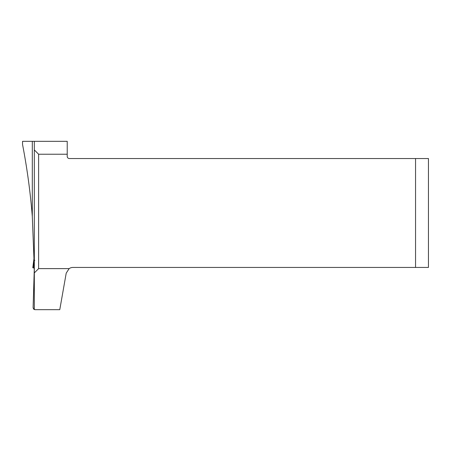<?xml version="1.0" encoding="UTF-8"?>
<svg xmlns="http://www.w3.org/2000/svg" width="451" height="451" viewBox="0 0 451 451"><rect width="100%" height="100%" fill="white"/><g stroke="black" fill="none" stroke-linecap="round" stroke-linejoin="round"><path stroke-width="0.68" d="M22.55 144.534C27.139 168.37 30.392 192.385 32.309 216.581L32.309 141.332L22.55 141.332L22.55 144.534M33.115 307.39C33.667 309.048 34.067 309.736 34.321 309.454L35.263 309.668C33.977 309.679 33.261 308.918 33.115 307.39L34.321 267.759L32.309 216.581M34.282 260.328L34.31 264.106M34.315 265.019L34.321 267.274M35.263 309.668L59.774 309.668L66.218 273.126L69.138 268.621A6.883 6.883 0 0 1 72.994 267.437L415.551 267.437L415.551 158.532L69.369 158.532A2.148 2.148 0 0 1 67.222 156.379L67.222 141.332L32.309 141.332M69.138 268.621L38.623 268.621L34.321 272.923L34.321 309.454M67.222 154.231L38.623 154.231L38.623 268.621M38.623 154.231L34.321 149.929L34.321 141.332M34.321 149.929L34.321 272.923M415.551 267.437L428.45 267.437L428.45 158.532L415.551 158.532M34.817 260.34L34.27 260.357L34.276 259.968M34.118 269.01L34.27 260.357M34.265 259.28L33.267 267.764L34.028 267.753M33.16 267.759L32.799 267.764L34.225 256.557L32.799 267.77L34.079 267.764M32.799 267.77L34.067 267.883M34.141 267.753L33.273 267.764L34.135 267.883"/></g></svg>
